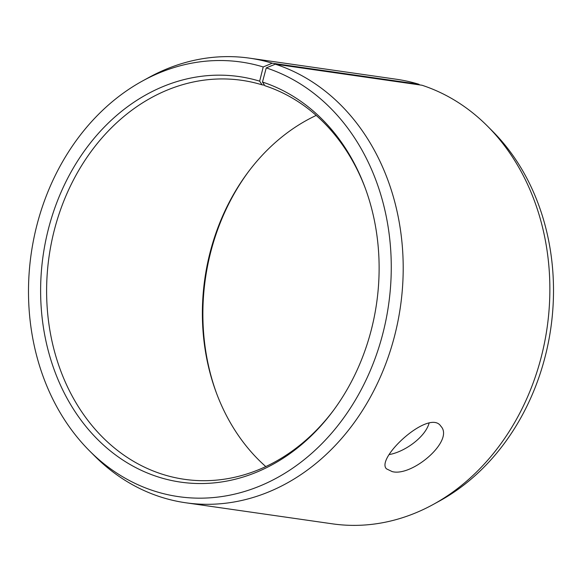 <?xml version="1.0" encoding="UTF-8"?>
<svg xmlns="http://www.w3.org/2000/svg" width="582" height="582" viewBox="0 0 582 582"><rect width="100%" height="100%" fill="white"/><g stroke="black" fill="none" stroke-linecap="round" stroke-linejoin="round"><path stroke-width="0.87" d="M265.792 466.582A201.547 165.703 98.2 0 1 216.308 392.683A201.547 165.703 98.2 0 1 247.932 172.403A201.547 165.703 98.2 0 1 316.208 115.418M216.671 393.658A204.871 168.438 98.2 0 1 248.558 171.574M185.745 502.775A224.587 184.64 98.2 0 0 397.681 322.537A224.587 184.64 98.2 0 0 275.322 64.18L421.994 85.241A224.587 184.64 98.2 0 1 487.556 126.207L492.583 131.248A219.552 180.507 98.2 0 1 439.497 501.015L433.255 504.441A224.587 184.64 98.2 0 1 332.417 523.836L185.745 502.775A224.587 184.64 98.2 0 1 94.444 455.793L89.417 450.752A219.552 180.507 98.2 0 1 142.503 80.985A219.552 180.507 98.2 0 1 263.224 66.959L259.659 81.16L262.096 84.841L264.526 85.19M487.556 126.207A224.587 184.64 98.2 0 1 433.255 504.441M142.503 80.985L148.745 77.559A224.587 184.64 98.2 0 1 249.583 58.164L396.255 79.225A224.587 184.64 98.2 0 1 418.909 84.266L272.238 63.205L263.224 66.959M419.6 84.899L418.909 84.266M275.322 64.18L266.243 67.905A219.552 180.507 98.2 0 1 367.169 377.638A219.552 180.507 98.2 0 1 89.417 450.752M249.583 58.164A224.587 184.64 98.2 0 1 272.238 63.205M266.243 67.905L262.475 82.047A204.871 168.438 98.2 0 1 364.965 187.353A204.871 168.438 98.2 0 1 332.817 411.27A204.871 168.438 98.2 0 1 113.657 453.516A204.871 168.438 98.2 0 1 57.596 200.543A204.871 168.438 98.2 0 1 259.659 81.16M262.475 82.047L264.868 85.714A201.547 165.703 98.2 0 1 365.329 188.342M333.442 410.426A201.547 165.703 98.2 0 1 184.479 479.321A201.547 165.703 98.2 0 1 49.099 256.269A201.547 165.703 98.2 0 1 241.763 80.316A201.547 165.703 98.2 0 1 262.096 84.841M389.169 454.571C404.723 451.938 425.355 437.089 429.116 423.049M392.166 471.595L386.448 468.823C375.375 458.201 429.501 408.273 440.843 426.199C454.695 440.465 412.194 477.044 392.166 471.595"/></g></svg>

